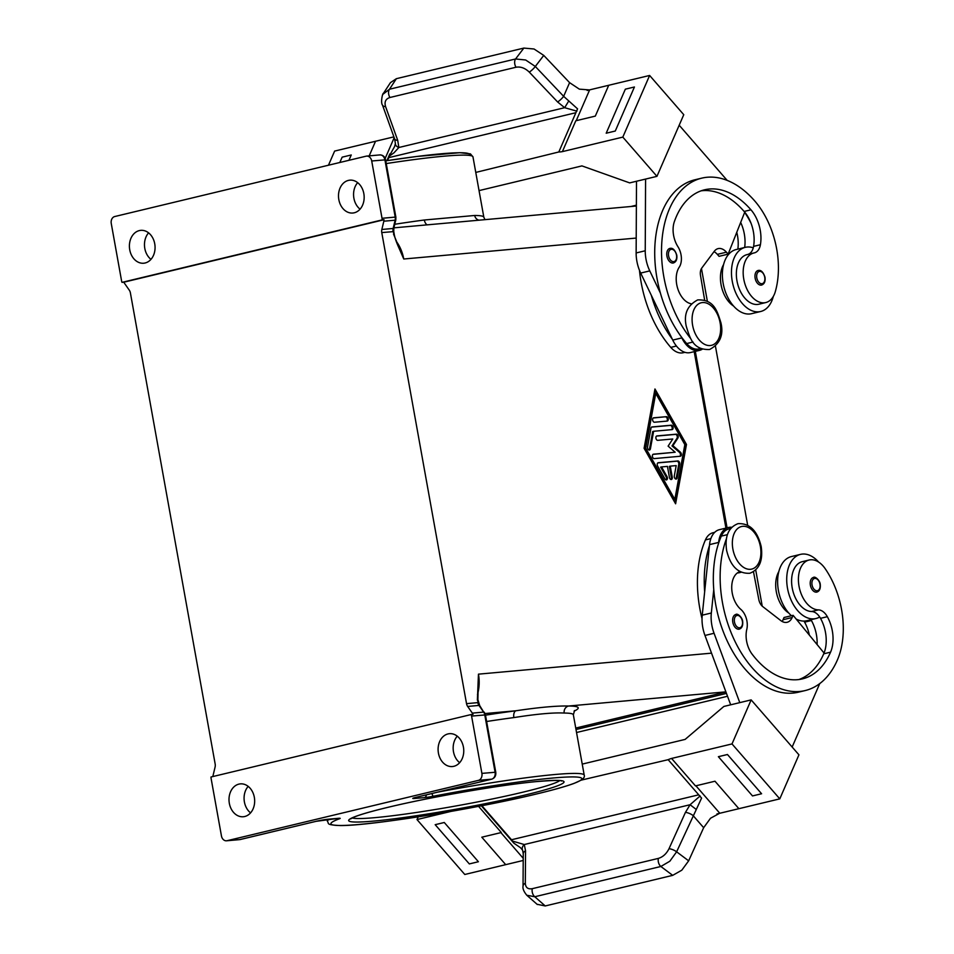 <?xml version="1.0" encoding="UTF-8"?>
<svg xmlns="http://www.w3.org/2000/svg" width="954" height="954" viewBox="0 0 954 954"><rect width="100%" height="100%" fill="white"/><g stroke="black" fill="none" stroke-linecap="round" stroke-linejoin="round"><path stroke-width="1.43" d="M666.929 256.113A7.501 4.698 -103.5 0 1 669.887 248.398C672.725 247.682 675.027 249.924 676.768 255.112C677.316 259.321 676.183 261.945 673.381 262.97A7.501 4.698 -103.5 0 1 666.929 256.113M639.466 270.28A95.972 60.138 76.5 0 0 670.781 347.387A22.491 14.095 76.5 0 0 683.207 352.741A22.491 14.095 76.5 0 0 683.541 352.658M723.585 264.532A25.496 15.979 76.5 0 0 721.558 269.386A25.496 15.979 76.5 0 0 733.531 306.007M691.197 303.789A21 13.153 -103.5 0 1 677.841 288.943A21 13.153 -103.5 0 1 679.236 267.18A15.002 9.397 76.5 0 0 677.936 246.716A21 13.153 -103.5 0 1 674.323 221.757A83.976 52.625 -103.5 0 1 704.541 189.81A83.976 52.625 -103.5 0 1 750.953 209.808A29.991 18.794 -103.5 0 1 760.41 244.737A15.002 9.397 -103.5 0 1 754.387 252.87A15.002 9.397 -103.5 0 1 754.197 252.905A25.496 15.979 76.5 0 0 753.851 252.989A25.496 15.979 76.5 0 0 744.287 263.924A25.496 15.979 76.5 0 0 748.019 291.244A25.496 15.979 76.5 0 0 765.752 302.561A25.496 15.979 76.5 0 0 775.316 291.626A70.942 44.456 76.5 0 0 754.781 201.008A95.972 60.138 76.5 0 0 701.739 178.148L694.917 179.781A95.972 60.138 76.5 0 0 660.418 293.128A95.972 60.138 76.5 0 0 681.371 336.917A95.972 60.138 76.5 0 0 686.689 343.559A22.491 14.095 76.5 0 0 699.115 348.925A22.491 14.095 76.5 0 0 699.449 348.842M747.376 254.551A25.496 15.979 76.5 0 0 747.03 254.623A25.496 15.979 76.5 0 0 737.466 265.57A25.496 15.979 76.5 0 0 741.198 292.89A25.496 15.979 76.5 0 0 758.931 304.207L765.752 302.561M732.803 622.258A7.501 4.698 -103.5 0 1 735.761 614.543C737.359 612.85 742.355 617.5 742.653 621.257C743.094 625.633 741.962 628.257 739.267 629.127A7.501 4.698 -103.5 0 1 732.803 622.258M788.791 613.052A25.496 15.979 -103.5 0 1 782.197 606.422A25.496 15.979 -103.5 0 1 778.822 571.589M741.127 572.269L739.374 572.686A22.491 14.095 -103.5 0 1 737.394 572.937M739.875 571.637A21 13.153 76.5 0 0 731.73 588.165A21 13.153 76.5 0 0 740.805 609.356A15.002 9.397 -103.5 0 1 746.791 629.39A21 13.153 76.5 0 0 752.134 654.194A83.976 52.625 76.5 0 0 802.362 678.902A83.976 52.625 76.5 0 0 830.552 652.178A29.991 18.794 76.5 0 0 827.333 616.689A15.002 9.397 76.5 0 0 818.425 609.88A25.496 15.979 -103.5 0 1 804.926 600.972A25.496 15.979 -103.5 0 1 798.581 575.966A25.496 15.979 -103.5 0 1 809.087 560.022A25.496 15.979 -103.5 0 1 825.162 568.656A70.942 44.456 -103.5 0 1 837.374 660.025A95.972 60.138 -103.5 0 1 805.164 690.565A95.972 60.138 -103.5 0 1 736.631 644.642A95.972 60.138 -103.5 0 1 726.399 538.807M818.627 562.073A32.996 20.678 76.5 0 0 802.409 554.059A32.996 20.678 76.5 0 0 800.537 554.369A32.996 20.678 76.5 0 0 787.801 589.799A32.996 20.678 76.5 0 0 814.06 618.836A32.996 20.678 76.5 0 0 815.932 618.526A32.996 20.678 76.5 0 0 819.689 616.976A15.002 9.397 76.5 0 0 811.604 611.514A25.496 15.979 -103.5 0 1 798.104 602.606A25.496 15.979 -103.5 0 1 791.76 577.611A25.496 15.979 -103.5 0 1 802.278 561.667L809.087 560.022M810.387 585.219A7.501 4.698 -103.5 0 1 813.345 577.504C814.943 575.822 819.939 580.461 820.237 584.23C820.678 588.594 819.546 591.218 816.851 592.088A7.501 4.698 -103.5 0 1 810.387 585.219M815.932 618.526L806.845 620.708A32.996 20.678 -103.5 0 1 804.973 621.018A32.996 20.678 -103.5 0 1 796.173 619.051M791.438 615.724A32.996 20.678 -103.5 0 1 777.617 581.654A32.996 20.678 -103.5 0 1 791.438 556.552L800.537 554.369M523.209 860.46L505.703 864.658L481.806 837.195L501.315 832.52L478.55 806.345M523.042 886.302A5.998 3.816 0.4 0 1 523.042 886.183A5.998 3.816 0.4 0 1 523.042 886.171A5.998 3.816 0.4 0 1 523.102 885.67A5.998 3.816 0.4 0 1 525.32 883.213L525.547 850.789L524.271 844.54A5.998 4.603 154.1 0 0 522.601 850.193L520.502 847.724L513.86 843.169L481.341 805.808M523.042 886.171C522.542 888.544 523.794 891.573 526.799 895.246L534.777 896.748A5.998 3.756 -103.5 0 1 532.511 893.135A5.998 3.756 -103.5 0 1 532.296 888.675C527.908 889.426 525.582 887.614 525.32 883.213M537.09 904.285L545.235 905.954L534.777 896.748L660.86 866.482A5.998 3.756 -103.5 0 1 658.594 862.869A5.998 3.756 -103.5 0 1 658.367 858.397L532.296 888.675M671.58 758.442L695.478 785.905L714.987 781.219L738.885 808.682L779.788 798.868L732.004 743.929L671.58 758.442A17.995 8.968 -41 0 0 668.158 759.682L701.584 798.104L676.624 851.815L669.839 861.223L660.86 866.482L672.701 875.355L681.812 870.179L688.657 860.83L676.624 851.815A5.998 1.908 -155.7 0 0 672.844 849.716A5.998 1.908 -155.7 0 0 669.004 848.726C666.452 853.794 662.911 857.014 658.367 858.397M696.301 809.493L690.076 804.735L700.117 795.97M716.931 813.953L719.578 813.321L710.527 818.234L703.658 827.69L693.045 815.503A5.998 1.908 -155.7 0 0 689.277 813.392A5.998 1.908 -155.7 0 0 685.437 812.403L690.076 804.735L524.271 844.54L512.393 841.046A5.998 3.756 76.5 0 0 511.511 839.759L481.877 805.701M525.547 850.789A5.998 3.816 -179.6 0 0 523.317 853.234A5.998 3.816 -179.6 0 0 523.257 853.747A5.998 3.816 -179.6 0 0 523.257 853.758L523.042 886.183M758.108 270.483A7.501 4.698 76.5 0 0 755.139 278.198A7.501 4.698 76.5 0 0 761.602 285.055C764.404 284.03 765.537 281.418 764.989 277.197C763.248 272.009 760.946 269.767 758.108 270.483M745.289 247.336L736.202 249.519A32.996 20.678 76.5 0 0 723.466 284.948A32.996 20.678 76.5 0 0 749.725 313.985A32.996 20.678 76.5 0 0 751.597 313.675L760.696 311.493A32.996 20.678 -103.5 0 1 758.812 311.803A32.996 20.678 -103.5 0 1 732.553 282.766A32.996 20.678 -103.5 0 1 745.289 247.336A32.996 20.678 -103.5 0 1 747.161 247.026A32.996 20.678 -103.5 0 1 753.266 247.825A15.002 9.397 -103.5 0 1 747.9 254.408M773.324 296.408A32.996 20.678 -103.5 0 1 760.696 311.493M576.24 120.681L589.644 89.867A17.995 10.78 23.5 0 1 589.417 89.915L579.352 89.151L569.598 82.652L563.647 96.33L535.313 66.47L525.678 60.007L515.565 58.969L389.482 89.235L382.936 94.279M589.644 89.867L608.712 85.288L595.32 116.102L575.799 120.788L562.395 151.614A17.995 10.78 -156.5 0 1 558.817 151.972L577.564 108.839L563.647 96.33A5.998 1.216 -43.5 0 1 560.821 99.443A5.998 1.216 -43.5 0 1 557.613 101.971L564.661 107.695L576.908 111.165M385.583 106.609A5.998 3.124 160.2 0 1 382.733 105.536A5.998 3.124 160.2 0 1 382.482 105.083L394.598 138.819A5.998 3.124 -19.8 0 0 394.61 138.831A5.998 3.124 -19.8 0 0 394.861 139.284A5.998 3.124 -19.8 0 0 397.723 140.357L385.583 106.609C384.212 101.899 385.654 98.858 389.936 97.499L516.019 67.233C520.669 66.446 525.082 68.08 529.279 72.122A5.998 1.216 -43.5 0 0 532.475 69.582A5.998 1.216 -43.5 0 0 535.313 66.47L543.744 55.404L534.061 49L523.853 48.082L396.375 78.681L390.46 82.628L383.496 93.277M395.409 143.446A5.998 4.031 3.3 0 0 395.397 143.565A5.998 4.031 3.3 0 0 398.855 147.5L394.014 152.783L389.172 156.229L394.598 146.546M394.634 146.451L395.409 143.565L394.61 138.831M516.019 67.233A5.998 3.756 -103.5 0 1 514.647 62.869A5.998 3.756 -103.5 0 1 515.565 58.969L523.853 48.082M389.936 97.499A5.998 3.756 -103.5 0 1 388.564 93.134A5.998 3.756 -103.5 0 1 389.482 89.235L396.375 78.681M244.737 816.505A16.492 12.796 84.9 0 1 243.306 816.743A16.492 12.796 84.9 0 1 229.187 802.386A16.492 12.796 84.9 0 1 238.917 784.116A16.492 12.796 84.9 0 1 240.348 783.878A16.492 12.796 84.9 0 1 254.479 798.236A16.492 12.796 84.9 0 1 244.737 816.505M248.171 786.382A16.492 12.796 -95.1 0 0 250.556 812.88M453.842 766.3A16.492 12.796 84.9 0 1 452.399 766.539A16.492 12.796 84.9 0 1 438.28 752.193A16.492 12.796 84.9 0 1 448.01 733.924A16.492 12.796 84.9 0 1 449.441 733.686A16.492 12.796 84.9 0 1 463.572 748.031A16.492 12.796 84.9 0 1 453.842 766.3M457.264 736.178A16.492 12.796 -95.1 0 0 459.649 762.687M139.32 230.594A16.492 12.796 84.9 0 1 140.751 230.355A16.492 12.796 84.9 0 1 154.882 244.713A16.492 12.796 84.9 0 1 145.151 262.982A16.492 12.796 84.9 0 1 143.72 263.221A16.492 12.796 84.9 0 1 129.589 248.863A16.492 12.796 84.9 0 1 139.32 230.594M348.413 180.401A16.492 12.796 84.9 0 1 349.844 180.163A16.492 12.796 84.9 0 1 363.975 194.509A16.492 12.796 84.9 0 1 354.244 212.79A16.492 12.796 84.9 0 1 352.813 213.016A16.492 12.796 84.9 0 1 338.682 198.67A16.492 12.796 84.9 0 1 348.413 180.401M386.251 163.563A130.459 9.313 -10.2 0 1 472.969 156.861L483.833 217.226A130.459 9.313 169.8 0 0 474.687 215.473L424.339 220.004A5.998 3.279 -97.5 0 0 427.225 224.846M477.477 694.584A35.99 27.928 -95.1 0 0 478.455 674.156L477.835 702.633L466.53 703.647A5.998 4.651 -95.1 0 0 466.959 705.137A5.998 4.651 -95.1 0 0 467.663 706.449L478.968 705.423L483.642 712.101A5.998 4.651 84.9 0 1 484.346 713.413A5.998 4.651 84.9 0 1 484.775 714.892L495.09 772.203A5.998 4.651 84.9 0 1 494.506 776.687A5.998 4.651 84.9 0 1 491.608 779.179L415.92 797.353A9.003 0.644 169.8 0 0 414.751 798.474L424.494 797.604A9.003 0.644 169.8 0 0 432.961 796.304A127.466 9.099 -10.2 0 1 569.872 776.95A127.466 9.099 -10.2 0 1 536.41 794.002A127.466 9.099 -10.2 0 1 382.804 821.859A127.466 9.099 -10.2 0 1 339.564 818.735A3.005 2.767 -110.1 0 1 337.788 818.389M484.477 712.543A3.005 1.121 145 0 0 484.393 712.316A3.005 1.121 145 0 0 483.642 712.101L472.337 713.115A5.998 4.651 84.9 0 1 473.029 714.379L471.145 714.546A5.998 4.651 84.9 0 1 471.157 714.594A5.998 4.651 84.9 0 1 471.586 716.084L481.901 773.384A5.998 4.651 84.9 0 1 481.317 777.868A5.998 4.651 84.9 0 1 478.419 780.372L491.608 779.179A3.005 1.884 -103.5 0 0 491.775 779.156L416.087 797.317A3.005 1.884 -103.5 0 1 415.92 797.353M474.687 215.473A5.998 5.581 -89.7 0 0 478.968 220.195M486.647 721.498A130.459 9.313 -10.2 0 1 513.872 717.587C536.887 713.974 553.666 712.459 564.219 713.055A5.998 5.581 90.3 0 1 568.644 706.02C556.683 705.733 539.129 707.319 515.971 710.766A136.458 9.743 169.8 0 0 485.503 715.166M339.564 818.735A9.003 0.644 169.8 0 0 338.133 818.329L328.391 819.212A9.003 0.644 169.8 0 0 315.917 821.358L240.241 839.532L227.052 840.712A5.998 4.651 84.9 0 1 226.527 840.796A5.998 4.651 84.9 0 1 223.522 839.759A5.998 4.651 84.9 0 1 221.447 835.919L211.132 778.607A5.998 4.651 84.9 0 1 211.013 777.045A5.998 4.651 84.9 0 1 211.013 776.997L471.145 714.546M212.909 776.532A5.998 4.651 84.9 0 1 213.1 775.352L215.079 767.088A5.998 4.651 -95.1 0 0 215.282 765.549A5.998 4.651 -95.1 0 0 215.163 763.999L130.4 292.914A5.998 4.651 -95.1 0 0 129.971 291.423A5.998 4.651 -95.1 0 0 129.255 290.111L124.592 283.445A5.998 4.651 84.9 0 1 123.901 282.181L122.017 282.36A5.998 4.651 84.9 0 1 121.993 282.301A5.998 4.651 84.9 0 1 121.563 280.822L111.26 223.51A5.998 4.651 84.9 0 1 111.833 219.026A5.998 4.651 84.9 0 1 114.742 216.534L366.109 156.182A5.998 4.651 84.9 0 1 366.634 156.098A5.998 4.651 84.9 0 1 369.627 157.136A5.998 4.651 84.9 0 1 371.714 160.987L385.571 159.831M379.298 155.001A5.998 4.651 84.9 0 1 379.811 154.918A5.998 4.651 84.9 0 1 382.816 155.955A5.998 4.651 84.9 0 1 384.903 159.795L395.206 217.107L382.029 218.287A5.998 4.651 84.9 0 1 382.149 219.849A5.998 4.651 84.9 0 1 382.137 219.909L384.021 219.742A5.998 4.651 84.9 0 1 383.83 221.209L381.85 229.473A5.998 4.651 -95.1 0 0 381.648 231.011A5.998 4.651 -95.1 0 0 381.767 232.573L393.74 231.595L393.835 228.161A3.005 0.751 13.5 0 0 393.823 228.042M383.83 221.209L395.135 220.195L393.143 228.459A5.998 4.651 -95.1 0 0 392.953 229.986A5.998 4.651 -95.1 0 0 393.072 231.548L394.181 234.064M398.855 247.742L403.757 259.011A35.99 27.928 -95.1 0 0 396.137 241.147M382.029 218.287L371.714 160.987M227.052 840.712L478.419 780.372M513.872 717.587A5.998 3.279 82.5 0 1 515.971 710.766L485.061 713.544M575.739 728.057L725.946 691.996M472.814 220.744L440.915 223.618M357.667 182.655A16.492 12.796 -95.1 0 0 360.063 209.164M472.337 713.115L467.663 706.449M466.53 703.647L381.767 232.573M384.021 219.742L123.901 282.181M148.574 232.859A16.492 12.796 -95.1 0 0 150.959 259.357M122.017 282.36L382.137 219.909M725.934 528.111L694.19 351.644M644.093 448.297L654.957 388.97L686.475 444.481L675.611 503.795L644.093 448.297M397.723 140.357L398.855 147.5L564.661 107.695L568.811 100.909M386.907 160.654L389.84 153.916M387.503 160.57L388.779 157.637A5.998 3.756 76.5 0 0 389.172 156.229M475.772 172.424L558.817 151.972M543.744 55.404L569.598 82.652M608.724 85.276L649.626 75.461L622.819 137.114L562.395 151.614M606.195 133.214L615.282 131.032L634.434 86.993L625.335 89.175L606.195 133.214L615.282 131.032L634.434 86.993M393.895 136.863L375.542 141.264L369.186 155.872L375.53 141.264L334.627 151.078L328.474 165.221M348.925 160.308L351.251 154.977L348.925 160.308M589.417 89.915L587.163 90.463M649.626 75.461L683.768 114.695L656.948 176.347L622.819 137.114M660.418 293.128L649.769 270.888A29.991 18.794 -103.5 0 1 645.238 250.771L645.584 179.066L629.676 182.894L581.928 165.901L479.039 190.609M351.251 154.977L342.152 157.16L339.827 162.49M651.32 295.311A95.972 60.138 76.5 0 0 672.272 339.099L640.683 273.071A29.991 18.794 76.5 0 1 636.139 252.953L636.497 181.26L656.948 176.347M679.188 125.224L727.163 180.389M701.739 178.148A95.972 60.138 76.5 0 0 661.826 242.149A95.972 60.138 76.5 0 0 690.636 338.479M736.774 232.287A29.991 18.794 -103.5 0 1 737.847 249.125M523.257 853.747L522.601 850.181A5.998 4.603 154.1 0 0 522.649 850.288M513.86 843.169L512.393 841.046M719.578 813.321A17.995 8.968 139 0 1 719.805 813.261L695.907 785.798M703.658 827.69L688.657 860.83M672.701 875.355L545.235 905.954M668.158 759.682L581.26 780.122M727.461 754.507L718.374 756.689L727.461 754.519L761.59 793.752L727.461 754.507M481.806 837.195L505.703 864.658L464.789 874.484L416.993 819.558L450.717 811.46M444.278 822.491L435.179 824.685L469.32 863.919L478.407 861.736L444.278 822.491L478.407 861.736M779.788 798.868L798.939 754.829L751.156 699.89L732.004 743.929M738.873 808.682L719.805 813.261M805.164 690.565L798.343 692.199A95.972 60.138 -103.5 0 1 713.759 589.584L711.326 613.005A29.991 18.794 76.5 0 0 714.057 633.277L739.779 702.633L723.883 706.437L685.115 739.41L582.226 764.106M418.174 816.862L416.993 819.558M444.278 822.503L435.179 824.685M704.66 591.766L709.442 545.652A95.972 60.138 -103.5 0 0 704.66 591.766L702.239 615.187A29.991 18.794 -103.5 0 0 704.97 635.459L730.692 704.815L751.156 699.89M761.59 793.752L752.503 795.934L718.374 756.689M792.154 747.03L819.736 683.601M817.101 644.546A29.991 18.794 76.5 0 0 811.425 620.517A15.002 9.397 76.5 0 0 810.96 619.718M675.778 479.039A2.254 1.407 76.5 0 0 676.243 478.073L678.759 464.383A2.254 1.407 76.5 0 0 676.935 461.187L657.831 462.905M658.284 462.726L677.841 460.961A2.254 1.407 -103.5 0 1 679.665 464.169L677.161 477.859A2.254 1.407 -103.5 0 1 676.255 479.051A2.254 1.407 -103.5 0 1 674.764 478.157A2.254 1.407 -103.5 0 1 674.311 475.867L676.195 465.6L670.268 466.136L672.26 477.179A2.254 1.407 -103.5 0 1 671.377 479.492A2.254 1.407 -103.5 0 1 669.434 477.429L667.442 466.387L661.527 466.923L666.989 476.523A2.254 1.407 -103.5 0 1 666.488 479.934A2.254 1.407 -103.5 0 1 664.938 478.956L657.664 466.148A2.254 1.407 -103.5 0 1 658.153 462.75A2.254 1.407 -103.5 0 1 658.284 462.726L658.033 462.785M665.999 479.91A2.254 1.407 76.5 0 0 666.071 476.75L660.621 467.138L661.527 466.923M670.889 479.48A2.254 1.407 76.5 0 0 671.354 477.394L669.362 466.351L670.268 466.136M666.393 416.671A2.254 1.407 -103.5 0 1 668.182 418.651A2.254 1.407 -103.5 0 1 667.323 421.06A2.254 1.407 -103.5 0 1 667.192 421.084L654.48 422.228A2.254 1.407 -103.5 0 1 652.691 420.249A2.254 1.407 -103.5 0 1 653.562 417.828A2.254 1.407 -103.5 0 1 653.681 417.816L666.393 416.671L653.228 417.995M666.739 421.119A2.254 1.407 76.5 0 0 667.204 418.579A2.254 1.407 76.5 0 0 665.487 416.886M655.744 393.394L654.838 393.608L644.809 448.368L673.906 499.598L674.824 499.383L684.841 444.624L655.744 393.394L645.727 448.153L644.809 448.368M645.727 448.153L674.824 499.383M674.955 502.639L685.568 444.695L654.706 390.353M686.475 444.481L685.568 444.695M671.592 429.658A2.254 1.407 76.5 0 0 672.057 427.118A2.254 1.407 76.5 0 0 670.34 425.424L651.546 427.118M652.011 426.939L671.246 425.21A2.254 1.407 -103.5 0 1 673.035 427.189A2.254 1.407 -103.5 0 1 672.165 429.598A2.254 1.407 -103.5 0 1 672.045 429.622L653.621 431.28L650.401 448.845A2.254 1.407 -103.5 0 1 649.507 450.038A2.254 1.407 -103.5 0 1 648.004 449.155A2.254 1.407 -103.5 0 1 647.563 446.866L650.986 428.155A2.254 1.407 -103.5 0 1 651.88 426.963A2.254 1.407 -103.5 0 1 652.011 426.939L651.761 426.998M649.03 450.026A2.254 1.407 76.5 0 0 649.495 449.072L652.715 431.494L653.621 431.28M675.158 452.232L668.11 446.138L672.773 438.983L657.735 440.331A2.254 1.407 -103.5 0 1 655.947 438.351A2.254 1.407 -103.5 0 1 656.817 435.942A2.254 1.407 -103.5 0 1 656.936 435.918L676.338 434.177A2.254 1.407 -103.5 0 1 677.96 435.573A2.254 1.407 -103.5 0 1 677.889 438.089L672.928 445.697L680.417 452.184A2.254 1.407 -103.5 0 1 681.383 454.509A2.254 1.407 -103.5 0 1 680.44 456.239A2.254 1.407 -103.5 0 1 680.309 456.25L654.229 458.6A2.254 1.407 -103.5 0 1 652.441 456.62A2.254 1.407 -103.5 0 1 653.311 454.211A2.254 1.407 -103.5 0 1 653.442 454.187L675.158 452.232L652.977 454.366M679.856 456.298A2.254 1.407 76.5 0 0 680.452 454.438A2.254 1.407 76.5 0 0 679.51 452.399L672.021 445.912L676.97 438.315A2.254 1.407 76.5 0 0 677.042 435.799A2.254 1.407 76.5 0 0 675.432 434.392L656.483 436.097M672.928 445.697L672.021 445.912M576.013 729.524L726.459 693.415M727.067 527.836L695.323 351.382M636.378 205.182L630.832 206.517M576.55 732.505L727.52 696.265M762.222 606.148L755.723 570.015M747.65 525.153L715.452 346.254M707.379 301.381L701.464 268.503M798.915 679.534A83.976 52.625 76.5 0 0 823.731 653.812A29.991 18.794 76.5 0 0 824.053 653.025A29.991 18.794 76.5 0 0 820.512 618.335A15.002 9.397 76.5 0 0 819.689 616.976M713.759 589.584A95.972 60.138 -103.5 0 1 718.529 543.47A95.972 60.138 -103.5 0 1 721.331 536.1A22.491 14.095 -103.5 0 1 728.88 528.945L730.621 528.516M702.037 618.669A95.972 60.138 -103.5 0 1 705.423 539.916A22.491 14.095 -103.5 0 1 712.972 532.761L714.701 532.344M809.362 635.114A29.991 18.794 76.5 0 0 804.604 622.151A15.002 9.397 76.5 0 0 803.96 621.066M824.053 653.025L793.108 615.318L792.154 617.524A15.002 9.397 -103.5 0 1 787.122 622.294A15.002 9.397 -103.5 0 1 780.754 620.553L762.711 606.565A9.003 5.641 -103.5 0 1 758.812 599.529L753.481 571.744M731.73 527.264A23.993 15.037 76.5 0 0 728.522 527.479A23.993 15.037 76.5 0 0 718.636 542.432L718.529 543.47M709.442 545.652L709.549 544.615A23.993 15.037 -103.5 0 1 719.435 529.661L728.522 527.479M782.113 621.448A15.002 9.397 76.5 0 0 783.067 619.706L784.021 617.5L793.108 615.318M701.178 190.812A83.976 52.625 -103.5 0 1 744.132 211.454A29.991 18.794 -103.5 0 1 744.74 212.158A29.991 18.794 -103.5 0 1 753.588 246.37A15.002 9.397 -103.5 0 1 753.266 247.825M751.06 223.308A70.942 44.456 76.5 0 0 744.657 212.348M740.674 222.437A29.991 18.794 -103.5 0 1 744.669 247.491M714.045 251.629A15.002 9.397 -103.5 0 1 717.336 254.372L719.042 256.328L728.129 254.146L726.423 252.19A15.002 9.397 76.5 0 0 718.135 248.612A15.002 9.397 76.5 0 0 714.307 251.272L701.798 268.014A9.003 5.641 76.5 0 0 700.51 275.515L704.66 300.224M672.272 339.099L672.749 340.089A23.993 15.037 76.5 0 0 690.374 352.563L699.473 350.38A23.993 15.037 -103.5 0 1 681.836 337.907L681.371 336.917M702.418 349.116A23.993 15.037 -103.5 0 1 699.473 350.38M744.74 212.158L728.129 254.146M760.386 546.57A21.894 13.714 -103.5 0 1 750.5 569.299A21.894 13.714 -103.5 0 1 732.875 549.051A21.894 13.714 -103.5 0 1 742.761 526.322A21.894 13.714 -103.5 0 1 760.386 546.57M676.505 255.112A6.296 3.947 76.5 0 0 671.437 249.28A6.296 3.947 76.5 0 0 668.587 255.827A6.296 3.947 76.5 0 0 673.655 261.646A6.296 3.947 76.5 0 0 676.505 255.112M676.434 346.028L670.781 347.387M693.033 342.045L686.689 343.559M720.115 322.81A21.894 13.714 76.5 0 0 702.502 302.561A21.894 13.714 76.5 0 0 692.616 325.29A21.894 13.714 76.5 0 0 710.229 345.539A21.894 13.714 76.5 0 0 720.115 322.81M734.473 621.972A6.296 3.947 -103.5 0 1 737.311 615.425A6.296 3.947 -103.5 0 1 742.379 621.257A6.296 3.947 -103.5 0 1 739.541 627.792A6.296 3.947 -103.5 0 1 734.473 621.972M740.435 571.935L737.991 572.519M812.045 584.933A6.296 3.947 -103.5 0 1 814.895 578.398A6.296 3.947 -103.5 0 1 819.963 584.218A6.296 3.947 -103.5 0 1 817.113 590.764A6.296 3.947 -103.5 0 1 812.045 584.933M500.886 832.615L523.233 858.302M764.714 277.197A6.296 3.947 76.5 0 0 759.646 271.365A6.296 3.947 76.5 0 0 756.808 277.912A6.296 3.947 76.5 0 0 761.876 283.732A6.296 3.947 76.5 0 0 764.714 277.197M383.484 93.301C382.554 92.788 380.455 102.662 382.482 105.083A5.998 3.124 160.2 0 1 382.471 105.071A5.998 3.124 160.2 0 1 382.447 104.976M559.771 780.599A106.407 7.596 -10.2 0 1 522.661 792.237A106.407 7.596 -10.2 0 1 418.401 812.176A106.407 7.596 -10.2 0 1 352.229 817.948M387.622 807.394A109.412 7.811 169.8 0 0 373.431 821.108A109.412 7.811 169.8 0 0 525.07 795.016A109.412 7.811 169.8 0 0 539.26 781.302A109.412 7.811 169.8 0 0 387.622 807.394M424.339 220.004A130.459 9.313 169.8 0 0 394.765 224.273M478.503 702.669L477.835 702.633A5.998 4.651 -95.1 0 0 478.264 704.112A5.998 4.651 -95.1 0 0 478.968 705.423A3.005 1.121 145 0 1 479.719 705.65L485.455 714.904L471.586 716.084M329.583 819.128A130.459 9.313 169.8 0 0 327.413 821.37L327.055 819.367M574.046 711.171A136.458 9.743 169.8 0 0 568.644 706.02L725.887 691.853M564.219 713.055A130.459 9.313 -10.2 0 1 573.354 714.808L574.594 710.515M479.802 705.877A3.005 1.121 145 0 0 479.719 705.65L478.061 700.176M485.443 714.94L495.77 772.215L481.901 773.384M495.758 772.239L495.77 772.215C496.14 775.721 494.804 778.035 491.775 779.156A3.005 1.884 -103.5 0 0 492.085 779.024M416.254 797.27A3.005 1.884 -103.5 0 1 416.087 797.317L413.917 797.878M416.171 797.305A3.005 2.325 84.9 0 1 414.751 798.474M426.307 794.873A3.005 2.325 84.9 0 1 425.949 796.351A3.005 2.325 84.9 0 1 424.494 797.604M381.85 229.473L393.143 228.459A3.005 0.751 13.5 0 0 393.835 228.161L395.815 219.897L395.886 217.118L395.206 217.107A5.998 4.651 84.9 0 1 395.326 218.669A5.998 4.651 84.9 0 1 395.135 220.195A3.005 0.751 13.5 0 0 395.815 219.897A3.005 0.751 13.5 0 0 395.815 219.778M469.106 155.371A127.466 9.099 169.8 0 0 385.762 160.844M366.634 156.098L379.811 154.918C382.876 154.953 384.796 156.587 385.583 159.807L395.874 217.142M393.513 234.016L403.757 259.011L636.211 238.071M327.413 821.37C329.5 823.433 324.849 824.828 340.184 825.544C369.329 825.997 475.867 808.813 536.577 793.966C553.463 789.912 565.949 786.394 574.058 783.401L581.296 780.098C583.872 778.261 584.838 776.616 584.218 775.161A130.459 9.313 169.8 0 0 437.636 792.154M431.935 793.513L432.961 796.304M338.849 818.282L316.084 821.334L239.716 839.615A5.998 4.651 84.9 0 0 240.241 839.532A3.005 1.884 76.5 0 0 240.408 839.496A3.005 1.884 76.5 0 0 240.575 839.448M711.529 653.156L478.455 674.156L477.382 700.153M529.279 72.122L557.613 101.971M394.193 137.674L385.166 158.424M388.779 157.637L575.882 112.715M685.437 812.403L669.004 848.726M698.722 794.813L511.511 839.759M677.841 460.961L676.935 461.187M666.989 476.523L666.071 476.75M672.26 477.179L671.354 477.394M677.161 477.859L676.243 478.073M679.665 464.169L678.759 464.383M671.246 425.21L670.34 425.424M650.401 448.845L649.495 449.072M680.417 452.184L679.51 452.399M677.889 438.089L676.97 438.315M676.338 434.177L675.432 434.392M727.401 534.645L721.331 536.1M818.425 609.88L811.604 611.514M827.333 616.689L820.512 618.335M830.552 652.178L823.731 653.812M710.861 538.605L705.423 539.916M811.425 620.517L804.604 622.151M709.549 544.615L718.636 542.432M783.067 619.706L792.154 617.524M704.97 635.459L714.057 633.277M702.239 615.187L711.326 613.005M760.41 244.737L753.588 246.37M750.953 209.808L744.132 211.454M672.749 340.089L681.836 337.907M717.336 254.372L726.423 252.19M636.139 252.953L645.238 250.771M640.683 273.071L649.769 270.888M709.585 349.498C693.2 350.082 690.088 338.491 686.343 326.578C683.493 314.343 687.274 305.459 697.684 299.914C714.081 299.329 717.193 310.921 720.938 322.834C723.788 335.069 719.996 343.953 709.585 349.498M749.856 573.259C759.36 569.49 763.14 560.594 761.197 546.594C757.369 530.662 749.617 523.03 737.955 523.674C728.439 527.443 724.658 536.339 726.602 550.339C730.43 566.271 738.181 573.903 749.856 573.259M684.936 352.324L683.207 352.741M700.868 348.508L699.115 348.925M753.851 252.989L747.03 254.623M526.799 895.246L537.364 904.547M350.678 818.878L353.433 817.375C359.36 814.811 370.808 811.472 387.789 807.37C429.61 797.198 499.157 785.106 535.54 781.672C568.489 779.013 559.926 781.564 561.548 780.932M483.833 217.226L484.966 219.647M385.762 160.832L416.588 156.492L459.983 152.688L470.429 153.868L472.969 156.861M398.927 247.897C396.244 241.946 394.67 237.319 394.193 234.04L393.752 231.56M226.527 840.796L239.716 839.615M393.907 227.851L444.075 223.331M636.366 206.016L472.731 220.756M584.218 775.161L573.354 714.808"/></g></svg>
